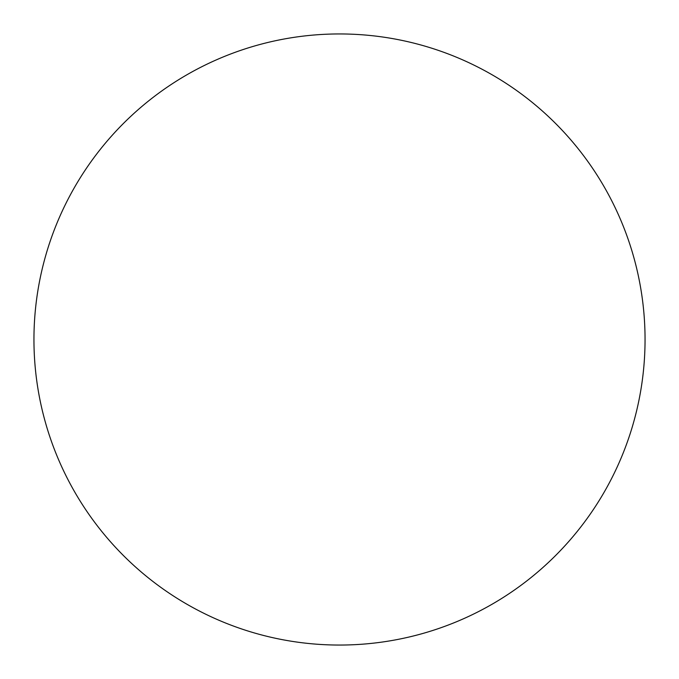 <?xml version="1.0" encoding="UTF-8"?>
<svg xmlns="http://www.w3.org/2000/svg" width="679" height="679" viewBox="0 0 679 679"><rect width="100%" height="100%" fill="white"/><g stroke="black" fill="none" stroke-linecap="round" stroke-linejoin="round"><path stroke-width="1.02" d="M186.725 604.115A305.55 305.55 0 0 0 604.115 492.275A305.55 305.55 0 0 0 492.275 74.885A305.55 305.55 0 0 0 74.885 186.725A305.55 305.55 0 0 0 186.725 604.115"/></g></svg>
